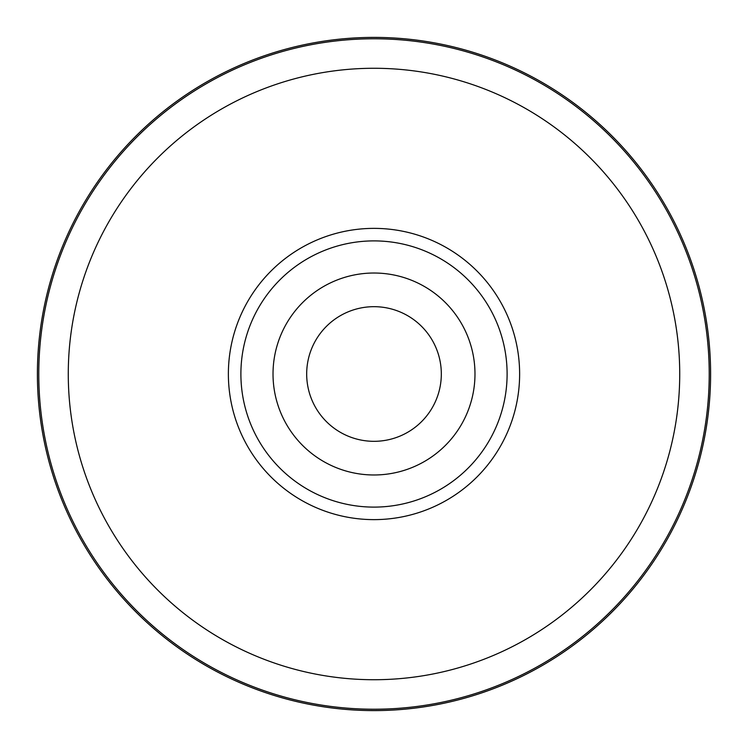 <?xml version="1.0" encoding="UTF-8"?>
<svg xmlns="http://www.w3.org/2000/svg" width="748" height="748" viewBox="0 0 748 748"><rect width="100%" height="100%" fill="white"/><g stroke="black" fill="none" stroke-linecap="round" stroke-linejoin="round"><path stroke-width="1.12" d="M374 306.68A67.32 67.32 0 0 1 441.32 374A67.32 67.32 0 0 1 374 441.32A67.32 67.32 0 0 1 306.68 374A67.32 67.32 0 0 1 374 306.68M374 37.4A336.6 336.6 0 0 1 710.6 374A336.6 336.6 0 0 1 374 710.6A336.6 336.6 0 0 1 37.4 374A336.6 336.6 0 0 1 374 37.4M240.893 374A133.107 133.107 0 0 1 374 240.893A133.107 133.107 0 0 1 507.107 374A133.107 133.107 0 0 1 374 507.107A133.107 133.107 0 0 1 240.893 374M273.02 374A100.98 100.98 0 0 0 374 474.98A100.98 100.98 0 0 0 474.98 374A100.98 100.98 0 0 0 374 273.02A100.98 100.98 0 0 0 273.02 374M374 38.774A335.226 335.226 0 0 1 709.226 374A335.226 335.226 0 0 1 374 709.226A335.226 335.226 0 0 1 38.774 374A335.226 335.226 0 0 1 374 38.774M374 68.274A305.726 305.726 0 0 1 679.726 374A305.726 305.726 0 0 1 374 679.726A305.726 305.726 0 0 1 68.274 374A305.726 305.726 0 0 1 374 68.274M374 228.374A145.626 145.626 0 0 1 519.626 374A145.626 145.626 0 0 1 374 519.626A145.626 145.626 0 0 1 228.374 374A145.626 145.626 0 0 1 374 228.374"/></g></svg>
